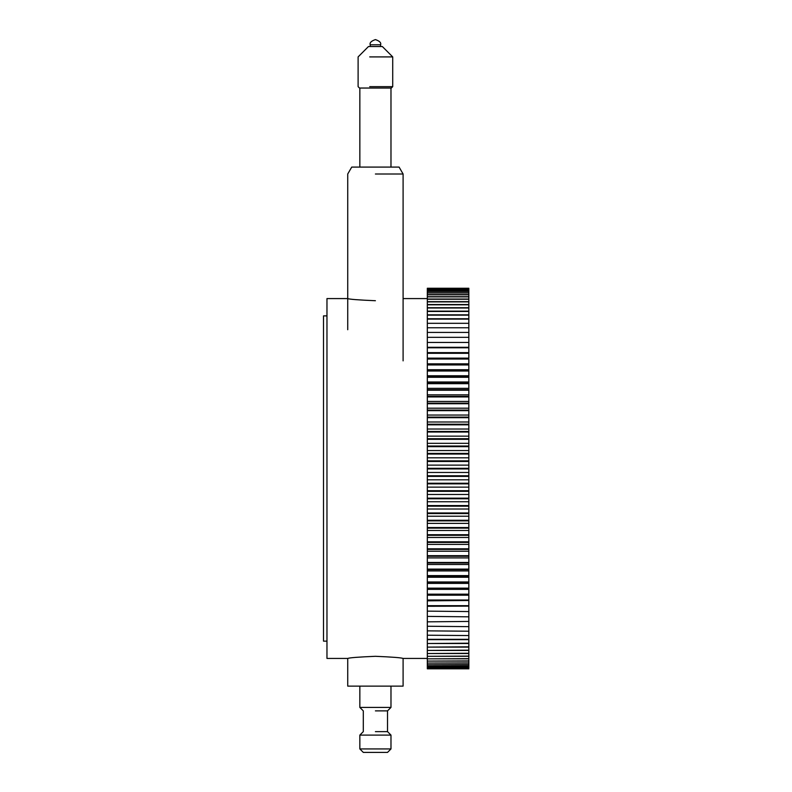 <?xml version="1.0" encoding="UTF-8"?>
<svg xmlns="http://www.w3.org/2000/svg" width="792" height="792" viewBox="0 0 792 792"><rect width="100%" height="100%" fill="white"/><g stroke="black" fill="none" stroke-linecap="round" stroke-linejoin="round"><path stroke-width="1.19" d="M375.408 300.722C358.608 300.01 349.371 299.297 347.728 298.584L326.967 298.584L326.967 658.439L347.728 658.439C349.371 657.726 358.608 657.014 375.408 656.301C392.218 657.014 401.445 657.726 403.098 658.439L403.098 686.119L347.728 686.119L347.728 658.439M359.845 748.935L363.3 752.4L387.526 752.4L390.981 748.935L359.845 748.935L359.845 735.095L390.981 735.095L387.526 731.64L375.408 731.64M390.981 748.935L390.981 735.095M375.408 710.879L387.526 710.879L390.981 707.414L359.845 707.414L363.3 710.879L363.3 731.64L359.845 735.095M390.981 707.414L390.981 686.119M390.981 167.092L390.981 88.041M403.098 360.865L403.098 174.012L399.099 167.092L351.727 167.092L347.728 174.012L347.728 329.719M375.408 174.012L403.098 174.012L375.408 174.012M427.314 668.804L468.834 668.814M427.314 668.547L468.834 668.062L427.314 668.577M427.314 668.002L427.314 667.24L468.834 667.24L468.834 668.002L427.314 668.062M427.314 667.161L427.314 666.131L468.834 666.131L468.834 667.161L427.314 667.24M427.314 666.032L427.314 664.745L468.834 664.745L468.834 666.032L427.314 666.131M427.314 664.617L427.314 663.062L468.834 663.062L468.834 664.617L427.314 664.745M427.314 662.904L427.314 661.092L468.834 661.092L468.834 662.904L427.314 663.062M427.314 660.914L427.314 658.845L468.834 658.845L468.834 660.914L427.314 661.092M427.314 658.647L427.314 656.311L468.834 656.311L468.834 658.647L427.314 658.845M427.314 656.093L427.314 653.519L468.834 653.519L468.834 656.093L427.314 656.311M427.314 653.271L427.314 650.44L468.834 650.44L468.834 653.271L427.314 653.519M427.314 650.183L427.314 647.104L468.834 647.104L468.834 650.183L427.314 650.44M427.314 646.826L427.314 643.51L468.834 643.51L468.834 646.826L427.314 647.104M427.314 643.203L427.314 639.659L468.834 639.659L468.834 643.203L427.314 643.51M468.834 634.58L468.834 639.332L427.314 639.332L427.314 634.58M427.314 635.214L468.834 635.56L427.314 635.214L427.314 630.432M468.834 630.432L468.834 635.214M427.314 630.858L468.834 631.224L427.314 630.858L427.314 626.046M468.834 626.046L468.834 630.858M427.314 626.254L468.834 626.65L427.314 626.254L427.314 616.592M468.834 616.592L468.834 626.254M427.314 621.839L468.834 621.433L427.314 621.839M427.314 616.394L468.834 616.819L427.314 616.394L427.314 611.543M468.834 611.543L468.834 616.394M427.314 611.137L468.834 611.572L427.314 611.137L427.314 606.127L468.834 606.127L427.314 606.286M468.834 606.286L468.834 611.137M468.834 600.841L468.834 605.672L427.314 605.672L427.314 600.494L468.834 600.494L427.314 600.841M468.834 595.198L468.834 600.019L427.314 600.019L427.314 594.663L468.834 594.663L468.834 595.198L427.314 595.198M468.834 589.377L468.834 594.178L427.314 594.178L427.314 588.654L468.834 588.654L468.834 589.377L427.314 589.377M468.834 583.387L468.834 588.149L427.314 588.149L427.314 582.476L468.834 582.476L468.834 583.387L427.314 583.387M468.834 577.239L468.834 581.962L427.314 581.962L427.314 576.14L468.834 576.14L468.834 577.239L427.314 577.239M468.834 570.933L468.834 575.606L427.314 575.606L427.314 569.646L468.834 569.646L468.834 570.933L427.314 570.933M468.834 564.488L468.834 569.111L427.314 569.111L427.314 563.023L468.834 563.023L468.834 564.488L427.314 564.488M468.834 557.905L468.834 562.468L427.314 562.468L427.314 556.261L468.834 556.261L468.834 557.905L427.314 557.905M468.834 551.202L468.834 555.697L427.314 555.697L427.314 549.381L468.834 549.381L468.834 551.202L427.314 551.202M468.834 544.391L468.834 548.807L427.314 548.807L427.314 542.391L468.834 542.391L468.834 544.391L427.314 544.391M468.834 537.471L468.834 541.807L427.314 541.807L427.314 535.303L468.834 535.303L468.834 537.471L427.314 537.471M468.834 530.472L468.834 534.719L427.314 534.719L427.314 528.125L468.834 528.125L468.834 530.472L427.314 530.472M468.834 523.383L468.834 527.531L427.314 527.531L427.314 520.879L468.834 520.879L468.834 523.383L427.314 523.383M468.834 516.226L468.834 520.275L427.314 520.275L427.314 513.562L468.834 513.562L468.834 516.226L427.314 516.226M468.834 509.008L468.834 512.959L427.314 512.959L427.314 506.187L468.834 506.187L468.834 509.008L427.314 509.008M468.834 501.752L468.834 505.583L427.314 505.583L427.314 498.772L468.834 498.772L468.834 501.752L427.314 501.752M468.834 494.455L468.834 498.168L427.314 498.168L427.314 491.327L468.834 491.327L468.834 494.455L427.314 494.455M468.834 487.13L468.834 490.713L427.314 490.713L427.314 483.863L468.834 483.863L468.834 487.13L427.314 487.13M468.834 479.803L468.834 483.249L427.314 483.249L427.314 476.398L468.834 476.398L468.834 479.803L427.314 479.803M468.834 472.468L468.834 475.774L427.314 475.774L427.314 468.923L468.834 468.923L468.834 472.468L427.314 472.468M468.834 465.132L468.834 468.31L427.314 468.31L427.314 461.469L468.834 461.469L468.834 465.132L427.314 465.132M468.834 457.825L468.834 460.855L427.314 460.855L427.314 454.044L468.834 454.044L468.834 457.825L427.314 457.825M468.834 450.559L468.834 453.43L427.314 453.43L427.314 446.648L468.834 446.648L468.834 450.559L427.314 450.559M468.834 443.322L468.834 446.045L427.314 446.045L427.314 439.312L468.834 439.312L468.834 443.322L427.314 443.322M468.834 436.144L468.834 438.709L427.314 438.709L427.314 432.026L468.834 432.026L468.834 436.144L427.314 436.144M468.834 429.036L468.834 431.432L427.314 431.432L427.314 424.819L468.834 424.819L468.834 429.036L427.314 429.036M468.834 421.997L468.834 424.225L427.314 424.225L427.314 417.691L468.834 417.691L468.834 421.997L427.314 421.997M468.834 415.048L468.834 417.107L427.314 417.107L427.314 410.662L468.834 410.662L468.834 415.048L427.314 415.048M468.834 408.197L468.834 410.088L427.314 410.088L427.314 403.732L468.834 403.732L468.834 408.197L427.314 408.197M468.834 401.455L468.834 403.168L427.314 403.168L427.314 396.921L468.834 396.921L468.834 401.455L427.314 401.455M468.834 394.832L468.834 396.366L427.314 396.366L427.314 390.228L468.834 390.228L468.834 394.832L427.314 394.832M468.834 388.337L468.834 389.684L427.314 389.684L427.314 383.684L468.834 383.684L468.834 388.337L427.314 388.337M468.834 381.982L468.834 383.15L427.314 383.15L427.314 377.279L468.834 377.279L468.834 381.982L427.314 381.982M468.834 375.774L468.834 376.754L427.314 376.754L427.314 371.022L468.834 371.022L468.834 375.774L427.314 375.774M468.834 369.725L468.834 370.517L427.314 370.517L427.314 364.944L468.834 364.944L468.834 369.725L427.314 369.725M468.834 363.845L468.834 364.449L427.314 364.449L427.314 359.033L468.834 359.033L468.834 363.845L427.314 363.845M468.834 358.142L427.314 358.558L427.314 353.311L468.834 353.311L468.834 358.142L427.314 358.142M468.834 352.628L427.314 352.846L427.314 347.777L468.834 347.777L468.834 352.628L427.314 352.628M468.834 347.302L427.314 347.332L427.314 342.451L468.834 342.451L468.834 347.302L427.314 347.302M468.834 342.451L427.314 342.451M427.314 342.184L427.314 337.333L468.834 337.333L468.834 342.184M468.834 337.333L427.314 337.333M427.314 337.273L427.314 332.432L468.834 332.432L468.834 337.273M468.834 332.432L427.314 332.432M427.314 332.571L427.314 327.759L468.834 327.759L468.834 332.571M468.834 327.759L427.314 327.759M427.314 328.106L427.314 323.314L468.834 323.314L468.834 328.106M468.834 323.314L427.314 323.314M427.314 323.869L427.314 319.107L468.834 319.107L468.834 323.869M468.834 318.77L427.314 318.77L427.314 315.147L468.834 315.147L468.834 319.107M468.834 314.83L427.314 314.83L427.314 311.444L468.834 311.444L468.834 315.147M468.834 311.147L427.314 311.147L427.314 307.989L468.834 307.989L468.834 311.444M468.834 307.722L427.314 307.722L427.314 304.811L468.834 304.811L468.834 307.989M468.834 304.554L427.314 304.554L427.314 301.891L468.834 301.891L468.834 304.811M468.834 301.663L427.314 301.663L427.314 299.237L468.834 299.237L468.834 301.891M468.834 299.039L427.314 299.039L427.314 296.871L468.834 296.871L468.834 299.237M468.834 296.693L427.314 296.693L427.314 294.782L468.834 294.782L468.834 296.871M468.834 294.624L427.314 294.624L427.314 292.981L468.834 292.981L468.834 294.782M468.834 292.842L427.314 292.842L427.314 291.456L468.834 291.456L468.834 292.981M468.834 291.347L427.314 291.347L427.314 290.228L468.834 290.228L468.834 291.456M468.834 290.139L427.314 290.139L427.314 289.278L468.834 289.278L468.834 290.228M468.834 289.219L427.314 289.219L427.314 288.635L468.834 288.635L468.834 289.278M468.834 288.595L427.314 288.595L468.834 288.635M468.834 288.258L427.314 288.258L468.834 288.278M468.834 364.449L468.834 364.944M468.834 370.517L468.834 371.022M468.834 376.754L468.834 377.279M468.834 383.15L468.834 383.684M468.834 389.684L468.834 390.228M468.834 396.366L468.834 396.921M468.834 403.168L468.834 403.732M468.834 410.088L468.834 410.662M468.834 417.107L468.834 417.691M468.834 424.225L468.834 424.819M468.834 431.432L468.834 432.026M468.834 438.709L468.834 439.312M468.834 446.045L468.834 446.648M468.834 453.43L468.834 454.044M468.834 460.855L468.834 461.469M468.834 468.31L468.834 468.923M468.834 475.774L468.834 476.398M468.834 483.249L468.834 483.863M468.834 490.713L468.834 491.327M468.834 498.168L468.834 498.772M468.834 505.583L468.834 506.187M468.834 512.959L468.834 513.562M468.834 520.275L468.834 520.879M468.834 527.531L468.834 528.125M468.834 534.719L468.834 535.303M468.834 541.807L468.834 542.391M468.834 548.807L468.834 549.381M468.834 555.697L468.834 556.261M468.834 562.468L468.834 563.023M468.834 569.111L468.834 569.646M468.834 575.606L468.834 576.14M468.834 581.962L468.834 582.476M468.834 588.149L468.834 588.654M427.314 364.449L427.314 364.944M427.314 370.517L427.314 371.022M427.314 376.754L427.314 377.279M427.314 383.15L427.314 383.684M427.314 389.684L427.314 390.228M427.314 396.366L427.314 396.921M427.314 403.168L427.314 403.732M427.314 410.088L427.314 410.662M427.314 417.107L427.314 417.691M427.314 424.225L427.314 424.819M427.314 431.432L427.314 432.026M427.314 438.709L427.314 439.312M427.314 446.045L427.314 446.648M427.314 453.43L427.314 454.044M427.314 460.855L427.314 461.469M427.314 468.31L427.314 468.923M427.314 475.774L427.314 476.398M427.314 483.249L427.314 483.863M427.314 490.713L427.314 491.327M427.314 498.168L427.314 498.772M427.314 505.583L427.314 506.187M427.314 512.959L427.314 513.562M427.314 520.275L427.314 520.879M427.314 527.531L427.314 528.125M427.314 534.719L427.314 535.303M427.314 541.807L427.314 542.391M427.314 548.807L427.314 549.381M427.314 555.697L427.314 556.261M427.314 562.468L427.314 563.023M427.314 569.111L427.314 569.646M427.314 575.606L427.314 576.14M427.314 581.962L427.314 582.476M427.314 588.149L427.314 588.654M369.706 56.905L392.713 56.905L392.713 86.655L369.706 86.655M392.713 56.905L382.328 46.52L368.488 46.52L358.113 56.905L358.113 86.655L359.499 88.041L391.327 88.041L392.713 86.655M326.967 315.879L323.512 315.879L323.512 641.144L326.967 641.144M323.512 487.842L323.512 510.592M323.512 333.828L323.512 356.568M370.22 44.788L380.606 44.788C381.318 42.748 379.586 41.016 375.408 39.6C371.23 41.016 369.508 42.748 370.22 44.788L370.22 46.52M427.314 658.439L403.098 658.439M427.314 298.584L403.098 298.584M359.845 707.414L359.845 686.119M387.526 710.879L387.526 731.64M359.845 88.041L359.845 167.092M380.606 44.788L380.606 46.52"/></g></svg>
